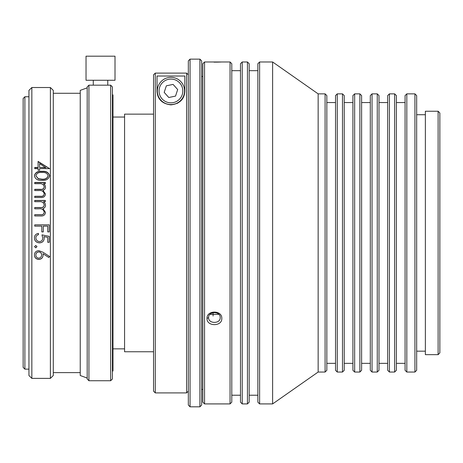 <?xml version="1.0" encoding="UTF-8"?>
<svg xmlns="http://www.w3.org/2000/svg" width="463" height="463" viewBox="0 0 463 463"><rect width="100%" height="100%" fill="white"/><g stroke="black" fill="none" stroke-linecap="round" stroke-linejoin="round"><path stroke-width="0.69" d="M86.031 80.273L115.009 80.273L115.009 56.185L86.031 56.185L86.031 80.273M110.663 85.163L112.399 86.899L112.399 378.994L110.663 380.736L110.663 85.163L93.277 85.163L93.277 80.273M107.763 85.163L107.763 80.273M153.548 351.758L124.57 351.758L124.57 114.141L153.548 114.141M112.399 371.465L112.984 370.88L112.984 95.019L112.399 94.429M88.931 85.163L87.189 86.899L87.189 378.994L88.931 380.736L88.931 85.163L93.277 85.163M87.189 378.051L80.238 375.522L80.238 90.378L87.189 87.848M50.392 87.519L50.392 378.381L53.286 375.522L53.286 90.378L50.392 87.519L31.843 87.519L31.843 378.381L28.943 375.522L28.943 90.378L31.843 87.519M49.228 231.911L49.228 224.856L34.742 224.856L34.742 226.152L41.797 226.152L41.797 231.911L43.285 231.911L43.285 226.152L47.741 226.152L47.741 231.911L49.228 231.911M44.217 205.045C43.8 207.042 42.434 207.87 40.125 207.522L34.742 207.522L34.742 208.801L38.857 208.801C41.809 208.437 43.597 209.571 44.217 212.193C43.887 214.143 42.642 214.971 40.484 214.682L34.742 214.682L34.742 215.972L40.478 215.972C43.377 216.238 45.056 215.058 45.513 212.419L42.961 208.581C44.593 208.055 45.443 206.949 45.513 205.265L44.98 203.124L43.487 201.689L45.328 201.689L45.328 200.421L34.742 200.421L34.742 201.689L39.199 201.689C42 201.422 43.672 202.539 44.217 205.045L44.217 205.155C43.8 207.152 42.434 207.974 40.125 207.621L34.742 207.621M44.217 186.913C43.8 188.852 42.434 189.651 40.125 189.309L34.742 189.309L34.742 190.553L38.857 190.553C41.809 190.2 43.597 191.294 44.217 193.847C43.887 195.745 42.642 196.555 40.484 196.271L34.742 196.271L34.742 197.533L40.478 197.533C43.377 197.794 45.056 196.636 45.513 194.066L42.961 190.339C44.593 189.83 45.443 188.759 45.513 187.127L44.98 185.061L43.487 183.678L45.328 183.678L45.328 182.457L34.742 182.457L34.742 183.678L39.199 183.678C42 183.417 43.672 184.5 44.217 186.913L44.217 187.098C43.8 189.026 42.434 189.824 40.125 189.483L34.742 189.483M41.983 171.322C46.109 170.928 48.65 172.398 49.599 175.743C48.673 179.146 46.132 180.692 41.983 180.373C37.821 180.686 35.286 179.146 34.372 175.743C35.298 172.415 37.833 170.94 41.983 171.322L41.983 171.565C46.103 171.171 48.644 172.641 49.599 175.969M38.088 167.479L34.742 167.479L34.742 168.642L38.088 168.642L38.088 170.147L39.569 170.147L39.569 168.642L49.599 168.642L38.088 161.419L38.088 167.739L34.742 167.739M24.886 96.755L23.15 98.492L23.15 367.408L24.886 369.144L24.886 96.755L28.943 96.755M39.529 241.564C41.606 241.362 42.671 240.199 42.729 238.075L41.988 234.88L49.228 236.367L49.228 242.305L47.741 242.305L47.741 237.38L43.933 236.599L44.217 238.306C43.962 241.177 42.382 242.693 39.477 242.861C36.311 242.641 34.609 240.957 34.372 237.814C34.569 235.297 35.935 233.821 38.458 233.393L38.458 234.695C36.803 235.106 35.94 236.171 35.854 237.889C36.056 240.141 37.283 241.362 39.529 241.564M36.971 246.657L35.761 247.855L34.557 246.657L35.761 245.454L36.971 246.657M49.599 256.508L48.818 257.497L42.961 253.718L43.1 255.2C42.868 257.798 41.438 259.211 38.805 259.436C36.068 259.193 34.586 257.706 34.372 254.974C34.615 252.306 36.085 250.859 38.782 250.628L42.99 252.231L49.599 256.508M48.818 257.497L42.961 253.718M43.1 255.113C42.868 257.7 41.438 259.106 38.805 259.332C36.068 259.089 34.586 257.607 34.372 254.887M49.599 256.415L48.818 257.399M41.612 254.928L41.612 254.841C41.514 253.024 40.553 252.022 38.73 251.843C36.924 252.08 35.964 253.116 35.854 254.957L35.854 255.044C35.964 256.878 36.918 257.914 38.73 258.157C40.565 257.891 41.525 256.815 41.612 254.928C41.514 253.105 40.553 252.098 38.73 251.918C36.924 252.156 35.964 253.197 35.854 255.044M35.761 247.855L34.557 246.6M36.971 246.6L35.761 247.798M41.988 234.874L42.729 238.075M38.458 234.689C36.809 235.094 35.94 236.159 35.854 237.872L35.854 237.889M44.217 238.289C43.962 241.142 42.382 242.653 39.477 242.82L39.477 242.861M39.477 242.82C36.311 242.6 34.609 240.928 34.372 237.797M43.933 236.587L47.741 237.38M49.228 242.265L47.741 242.265M34.742 224.885L49.228 224.885M43.487 201.689L44.98 203.245L45.513 205.375M42.961 208.581L45.513 212.459M34.742 214.757L40.484 214.757C42.642 215.046 43.887 214.219 44.217 212.274L44.217 212.193M34.742 200.554L45.328 200.554M43.487 183.678L44.98 185.252L45.513 187.312M42.961 190.339L45.513 194.147M34.742 196.416L40.484 196.416C42.642 196.7 43.887 195.895 44.217 194.003L44.217 193.847M34.742 182.659L45.328 182.659M34.372 175.969C35.304 172.653 37.839 171.188 41.983 171.565M35.854 175.784L38.342 178.868L41.988 179.378C45.218 179.667 47.261 178.544 48.117 176.009L48.117 175.784C47.278 173.237 45.235 172.143 41.988 172.502C38.753 172.132 36.71 173.226 35.854 175.784L38.342 178.654L41.988 179.164C45.241 179.447 47.284 178.319 48.117 175.784M38.088 161.703L49.599 168.665M39.569 167.479L45.866 167.739L39.569 163.653L39.569 167.479L45.866 167.479M199.912 59.137L201.654 60.867L201.654 405.079L199.912 406.815L199.912 59.137L190.061 59.137L190.061 406.815L188.325 405.079L188.325 60.867L190.061 59.137M213.078 316.026L213.078 312.635M153.548 232.947L153.548 74.792L155.29 73.108L155.29 392.908L153.548 391.166L153.548 232.947M187.44 73.93L188.325 74.792L186.583 73.108L155.29 73.108M188.325 391.166L186.583 392.908L186.583 73.108M157.026 76.025L157.026 90.956C157.223 96.113 159.347 103.469 170.94 104.869C182.538 103.463 184.644 96.113 184.847 90.956L184.847 76.025L157.026 76.025M182.266 99.03A13.907 13.907 0 0 1 181.704 99.765M178.024 102.925A13.907 13.907 0 0 1 177.15 103.399M159.567 98.972A13.907 13.907 0 0 1 159.237 98.48M154.434 73.93L153.548 74.792M182.567 88.514A11.882 11.882 0 0 0 168.497 79.329A11.882 11.882 0 0 0 159.307 93.399A11.882 11.882 0 0 0 173.376 102.583A11.882 11.882 0 0 0 182.567 88.514M157.605 93.757A13.618 13.618 0 0 1 168.138 77.628A13.618 13.618 0 0 1 184.268 88.161A13.618 13.618 0 0 1 173.735 104.285A13.618 13.618 0 0 1 157.605 93.757M164.191 92.374L168.792 97.508L175.535 96.09L177.682 89.544L173.081 84.405L166.339 85.823L164.191 92.374M221.8 61.978L204.553 61.978L204.553 403.915L230.053 403.915L230.053 61.978L221.8 61.978M221.8 318.44C222.252 326.693 206.544 326.681 207.007 318.434C206.55 310.007 222.252 309.99 221.8 318.44M208.61 317.595C208.257 323.978 220.538 323.984 220.197 317.601C220.538 311.02 208.263 311.038 208.61 317.595L207.007 318.434M247.439 61.978L249.175 63.72L249.175 402.179L247.439 403.915L247.439 61.978L242.224 61.978L242.224 403.915L247.439 403.915M242.224 403.915L240.482 402.179L240.482 63.72L242.224 61.978M337.267 372.044L335.53 370.302L335.53 95.592L337.267 93.856L337.267 372.044L342.487 372.044L342.487 93.856L337.267 93.856M342.487 93.856L344.223 95.592L344.223 370.302L342.487 372.044M354.658 372.044L352.916 370.302L352.916 95.592L354.658 93.856L354.658 372.044L359.873 372.044L359.873 93.856L354.658 93.856M359.873 93.856L361.609 95.592L361.609 370.302L359.873 372.044M372.044 372.044L370.302 370.302L370.302 95.592L372.044 93.856L372.044 372.044L377.258 372.044L377.258 93.856L372.044 93.856M377.258 93.856L378.994 95.592L378.994 370.302L377.258 372.044M389.429 372.044L387.687 370.302L387.687 95.592L389.429 93.856L389.429 372.044L394.644 372.044L394.644 93.856L389.429 93.856M394.644 93.856L396.386 95.592L396.386 370.302L394.644 372.044M230.053 61.978L231.789 63.72L231.789 402.179L230.053 403.915M406.815 372.044L405.079 370.302L405.079 95.592L406.815 93.856L406.815 372.044L414.929 372.044L414.929 93.856L406.815 93.856M325.095 93.856L326.837 95.592L326.837 370.302L325.095 372.044L325.095 93.856L318.145 93.856L272.62 61.978L259.61 61.978L259.61 403.915L272.62 403.915L272.62 61.978M259.61 403.915L257.868 402.179L257.868 63.72L259.61 61.978M438.114 111.242L439.85 112.984L439.85 352.916L438.114 354.658L438.114 111.242L425.364 111.242L425.364 354.658L438.114 354.658M204.553 403.915L202.811 402.179L202.811 63.72L204.553 61.978M414.929 93.856L416.665 95.592L416.665 370.302L414.929 372.044M209.936 314.365L218.872 314.365M325.095 372.044L318.145 372.044L318.145 93.856M214.033 62.14L217.188 62.123M217.303 62.117L219.531 62.065M219.775 62.059L221.279 62.001M124.57 117.041L112.984 117.041M80.238 93.277L53.286 93.277M28.943 369.144L24.886 369.144M50.392 378.381L31.843 378.381M80.238 372.622L53.286 372.622M110.663 380.736L88.931 380.736M124.57 348.859L112.984 348.859M199.912 406.815L190.061 406.815M202.811 76.47L201.654 76.47M202.811 389.429L201.654 389.429M186.583 392.908L155.29 392.908M326.837 102.549L335.53 102.549M344.223 102.549L352.916 102.549M361.609 102.549L370.302 102.549M378.994 102.549L387.687 102.549M396.386 102.549L405.079 102.549M249.175 70.671L257.868 70.671M231.789 70.671L240.482 70.671M425.364 114.72L416.665 114.72M318.145 372.044L272.62 403.915M425.364 351.18L416.665 351.18M231.789 395.223L240.482 395.223M249.175 395.223L257.868 395.223M396.386 363.351L405.079 363.351M378.994 363.351L387.687 363.351M361.609 363.351L370.302 363.351M344.223 363.351L352.916 363.351M326.837 363.351L335.53 363.351"/></g></svg>
